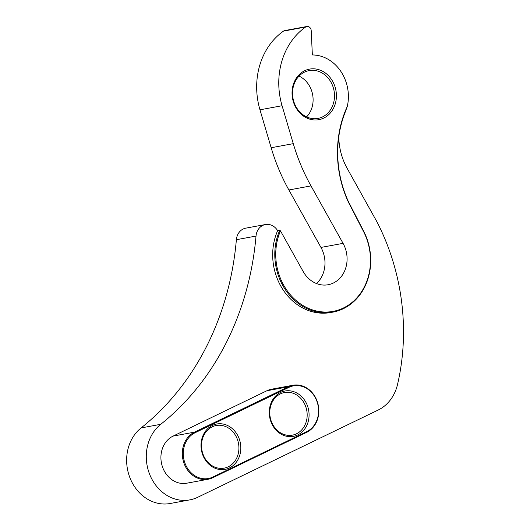 <?xml version="1.0" encoding="UTF-8"?>
<svg xmlns="http://www.w3.org/2000/svg" width="530" height="530" viewBox="0 0 530 530"><rect width="100%" height="100%" fill="white"/><g stroke="black" fill="none" stroke-linecap="round" stroke-linejoin="round"><path stroke-width="0.79" d="M319.04 119.641A25.705 22.055 -100.5 0 1 292.567 98.567A25.705 22.055 -100.5 0 1 309.407 69.138A25.705 22.055 -100.5 0 1 335.881 90.213A25.705 22.055 -100.5 0 1 319.04 119.641M308.964 70.636A24.314 20.862 79.5 0 0 293.017 98.388A24.314 20.862 79.5 0 0 317.934 118.428A24.314 20.862 79.5 0 0 318.079 118.402A24.314 20.862 79.5 0 0 334.026 90.65A24.314 20.862 79.5 0 0 309.109 70.609A24.314 20.862 79.5 0 0 308.964 70.636M293.494 436.356A23.068 19.789 -100.5 0 1 269.737 417.448A23.068 19.789 -100.5 0 1 284.849 391.041A23.068 19.789 -100.5 0 1 308.606 409.948A23.068 19.789 -100.5 0 1 293.494 436.356M284.405 392.538A21.677 18.596 79.5 0 0 270.194 417.276A21.677 18.596 79.5 0 0 292.401 435.143A21.677 18.596 79.5 0 0 292.534 435.117A21.677 18.596 79.5 0 0 306.744 410.379A21.677 18.596 79.5 0 0 284.537 392.511A21.677 18.596 79.5 0 0 284.405 392.538M225.237 469.355A23.068 19.789 -100.5 0 1 201.48 450.447A23.068 19.789 -100.5 0 1 216.591 424.04A23.068 19.789 -100.5 0 1 240.348 442.947A23.068 19.789 -100.5 0 1 225.237 469.355M216.154 425.537A21.677 18.596 79.5 0 0 201.937 450.275A21.677 18.596 79.5 0 0 224.144 468.142A21.677 18.596 79.5 0 0 224.276 468.116A21.677 18.596 79.5 0 0 238.487 443.378A21.677 18.596 79.5 0 0 216.28 425.51A21.677 18.596 79.5 0 0 216.154 425.537M293.335 385.893A24.035 20.624 79.5 0 0 288.943 387.357L195.119 432.718A24.035 20.624 79.5 0 0 185.268 463.929A24.035 20.624 79.5 0 0 212.908 477.02L306.731 431.658A24.035 20.624 79.5 0 0 317.457 402.979A24.035 20.624 79.5 0 0 293.335 385.893M208.151 479.252L186.752 483.201A24.731 21.22 -100.5 0 1 162.047 465.512A24.731 21.22 -100.5 0 1 173.105 436.091L266.935 390.729L288.333 386.781A24.731 21.22 -100.5 0 1 292.851 385.277A24.731 21.22 -100.5 0 1 292.997 385.25A24.731 21.22 -100.5 0 1 317.702 402.939A24.731 21.22 -100.5 0 1 306.638 432.361L212.815 477.722A24.731 21.22 -100.5 0 1 208.151 479.252A24.731 21.22 -100.5 0 1 183.446 461.564A24.731 21.22 -100.5 0 1 194.51 432.142L288.333 386.781L288.943 387.357M266.935 390.729A24.731 21.22 -100.5 0 1 271.453 389.225A24.731 21.22 -100.5 0 1 271.599 389.199A24.731 21.22 -100.5 0 1 271.744 389.172M332.84 312.13A55.577 47.687 -100.5 0 1 284.908 289.042A55.577 47.687 -100.5 0 1 279.747 230.278L280.489 230.888A54.882 47.09 79.5 0 0 325.433 312.051A54.882 47.09 79.5 0 0 363.481 231.418L348.376 202.122A102.35 87.828 -100.5 0 1 347.289 106.424L345.149 112.294A101.661 87.231 79.5 0 0 348.541 201.877L363.64 231.153A55.577 47.687 -100.5 0 1 332.84 312.13L330.733 312.521A55.577 47.687 -100.5 0 1 282.808 289.426A55.577 47.687 -100.5 0 1 277.64 230.663A13.893 11.925 79.5 0 0 265.431 224.528A13.893 11.925 79.5 0 0 265.351 224.541A13.893 11.925 79.5 0 0 256.017 236.075A277.892 238.447 -100.5 0 1 160.749 424.305A41.684 35.768 79.5 0 0 149.506 473.952A41.684 35.768 79.5 0 0 189.826 499.876A41.684 35.768 79.5 0 0 197.683 497.292L378.188 410.028A41.684 35.768 79.5 0 0 397.546 384.396A208.416 178.835 79.5 0 0 376.823 221.593L347.236 168.507A58.36 50.072 -100.5 0 1 338.783 136.866M245.867 228.138A13.893 11.925 79.5 0 0 245.781 228.152A13.893 11.925 79.5 0 0 245.701 228.165A13.893 11.925 79.5 0 0 236.373 239.699A277.892 238.447 -100.5 0 1 141.099 427.935A41.684 35.768 79.5 0 0 129.857 477.576A41.684 35.768 79.5 0 0 170.176 503.5L189.826 499.876M347.289 106.424A39.598 33.98 79.5 0 0 312.362 54.961L311.209 30.601A4.167 3.578 79.5 0 0 306.857 26.5A4.167 3.578 79.5 0 0 306.837 26.507A4.167 3.578 79.5 0 0 305.631 27.017A69.47 59.612 79.5 0 0 282.073 105.728L293.269 143.656A182.022 156.184 79.5 0 0 310.991 185.898L343.062 243.349A27.792 23.843 -100.5 0 1 328.149 284.736A27.792 23.843 -100.5 0 1 303.147 271.473L280.489 230.888M284.782 30.574A4.167 3.578 79.5 0 0 284.756 30.581A4.167 3.578 79.5 0 0 283.53 31.098A69.47 59.612 79.5 0 0 259.972 109.809L271.168 147.737A182.022 156.184 79.5 0 0 288.883 189.978L320.961 247.43A27.792 23.843 -100.5 0 1 316.503 283.55M299.052 76.095A24.314 20.862 -100.5 0 1 306.585 116.898M284.756 30.581A4.167 3.578 79.5 0 0 284.729 30.581L306.857 26.5M279.747 230.278L277.64 230.663M256.017 236.075L236.373 239.699M305.631 27.017L283.53 31.098M282.073 105.728L259.972 109.809M293.269 143.656L271.168 147.737M310.991 185.898L288.883 189.978M343.062 243.349L320.961 247.43M160.749 424.305L141.099 427.935M195.119 432.718L194.51 432.142L173.105 436.091M212.908 477.02L212.815 477.722M306.638 432.361L306.731 431.658M265.431 224.528L245.781 228.152M292.997 385.25L271.599 389.199"/></g></svg>
